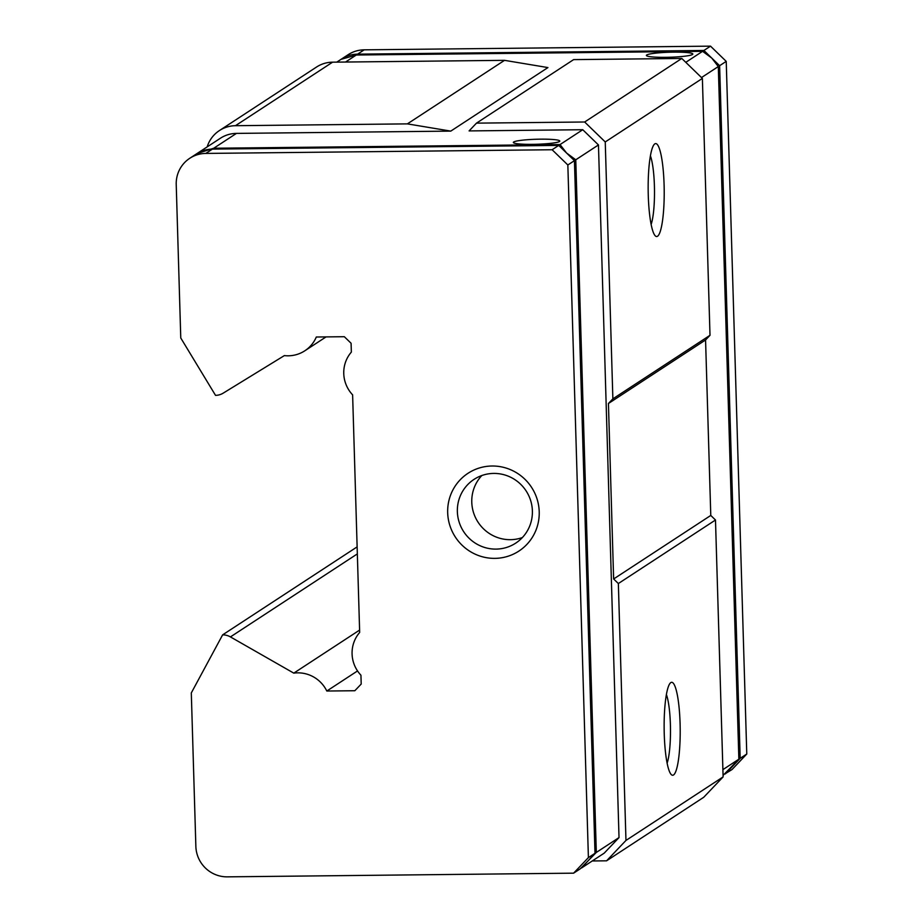 <?xml version="1.0" encoding="UTF-8"?>
<svg xmlns="http://www.w3.org/2000/svg" width="923" height="923" viewBox="0 0 923 923"><rect width="100%" height="100%" fill="white"/><g stroke="black" fill="none" stroke-linecap="round" stroke-linejoin="round"><path stroke-width="1.38" d="M573.598 873.17L227.289 876.85A30.978 30.332 -123.2 0 1 195.861 846.391L191.303 692.931L222.628 634.862A15.495 15.16 56.8 0 1 230.438 636.916L293.791 673.132A31.924 31.255 56.8 0 1 326.811 691.027L354.836 690.727L361.205 684.047L360.939 675.209A31.89 31.22 56.8 0 1 359.67 632.451L352.621 394.859A31.89 31.22 56.8 0 1 351.351 352.101L351.086 343.264L344.337 336.71L316.312 337.01A31.924 31.255 56.8 0 1 304.809 350.798A31.924 31.255 56.8 0 1 288.276 355.805A31.924 31.255 56.8 0 1 284.365 355.597L223.204 393.14A15.495 15.16 -123.2 0 1 215.521 395.356L180.77 337.991L176.224 184.531A30.978 30.332 -123.2 0 1 189.78 158.283L196.368 153.968A30.978 30.332 56.8 0 1 212.417 149.111L558.727 145.419L552.127 149.745L567.841 164.975L588.401 857.617L573.598 873.17L580.198 868.855L596.316 852.437L619.021 837.588L604.219 853.14L581.525 867.989L595 853.302L574.441 160.66L567.841 164.975M494.82 558.369A46.473 45.492 56.8 0 1 447.678 512.68A46.473 45.492 56.8 0 1 492.086 466.011A46.473 45.492 56.8 0 1 539.217 511.711A46.473 45.492 56.8 0 1 494.82 558.369M493.759 473.418A38.085 37.278 -123.2 0 0 474.041 479.383A38.085 37.278 -123.2 0 0 459.135 522.083A38.085 37.278 -123.2 0 0 496.009 549.104A38.085 37.278 -123.2 0 0 515.726 543.128A38.085 37.278 -123.2 0 0 530.621 500.439A38.085 37.278 -123.2 0 0 493.759 473.418M540.532 139.165A23.237 2.504 -1.7 0 0 513.35 142.442A23.237 2.504 -1.7 0 0 532.617 144.346A23.237 2.504 -1.7 0 0 559.799 141.069A23.237 2.504 -1.7 0 0 540.532 139.165M673.571 52.15A23.237 2.504 -1.7 0 0 646.388 55.426A23.237 2.504 -1.7 0 0 665.656 57.33A23.237 2.504 -1.7 0 0 692.838 54.053A23.237 2.504 -1.7 0 0 673.571 52.15M481.806 475.541A38.085 37.278 -123.2 0 0 471.78 502.227A38.085 37.278 -123.2 0 0 510.407 539.678A38.085 37.278 -123.2 0 0 522.36 537.555M651.142 224.427A38.085 6.576 89.4 0 0 654.407 185.904A38.085 6.576 89.4 0 0 650.403 155.814M657.557 236.242A46.473 8.019 89.4 0 0 664.099 184.888A46.473 8.019 89.4 0 0 654.811 143.884A46.473 8.019 89.4 0 0 654.292 144.334A46.473 8.019 89.4 0 0 648.165 190.15A46.473 8.019 89.4 0 0 655.261 235.827A46.473 8.019 89.4 0 0 657.557 236.242M667.121 763.148A38.085 6.576 89.4 0 0 670.398 724.624A38.085 6.576 89.4 0 0 666.394 694.534M673.548 774.962A46.473 8.019 89.4 0 0 680.089 723.609A46.473 8.019 89.4 0 0 670.802 682.605A46.473 8.019 89.4 0 0 670.283 683.055A46.473 8.019 89.4 0 0 664.145 728.87A46.473 8.019 89.4 0 0 671.252 774.547A46.473 8.019 89.4 0 0 673.548 774.962M724.924 773.901L731.985 769.574L746.776 754.022L726.228 61.38L710.514 46.15L364.193 49.83A30.978 30.332 -123.2 0 0 348.156 54.688L341.556 59.003A30.978 30.332 -123.2 0 0 341.279 59.187M222.628 634.862L357.132 546.878M293.791 673.132L359.601 630.086M326.811 691.027L357.536 670.929M336.78 62.129L341.037 59.349L356.278 55.011L702.588 51.33L685.789 62.326M710.514 46.15L703.914 50.465L357.593 54.145A30.978 30.332 -123.2 0 0 341.556 59.003M746.776 754.022L740.177 758.337L719.628 65.695L726.228 61.38M552.127 149.745L205.817 153.426A30.978 30.332 -123.2 0 0 189.78 158.283M592.254 860.963L606.584 860.813L625.967 840.438L618.352 583.544L613.633 578.975L608.43 403.501L612.872 398.84L605.246 141.946L584.663 121.998L476.487 123.14L469.092 130.916L582.748 129.716L560.053 144.565L213.732 148.245L196.887 153.622L220.389 138.254A30.978 30.332 56.8 0 1 236.438 133.397L450.782 131.112L547.927 67.575L504.523 60.341L332.592 62.176A30.978 30.332 -123.2 0 0 316.543 67.033L219.409 130.57A30.978 30.332 -123.2 0 0 207.179 146.895M450.782 131.112L407.378 123.878L235.446 125.701A30.978 30.332 -123.2 0 0 219.409 130.57M719.628 65.695L703.914 50.465M725.386 773.889L740.177 758.337M723.067 775.412L738.861 759.202L718.302 66.56L701.492 77.555M588.401 857.617L595 853.302M504.523 60.341L407.378 123.878M582.748 129.716L598.462 144.946L575.767 159.794L566.584 153.033L560.053 144.565M598.462 144.946L619.021 837.588M476.487 123.14L573.633 59.614L681.797 58.461L584.663 121.998M606.584 860.813L703.73 797.276L723.113 776.901L715.487 520.007L710.779 515.438L705.564 339.976L710.006 335.303L702.38 78.409L681.797 58.461M702.588 51.33L711.771 58.08L718.302 66.56M722.894 769.644L738.861 759.202M558.727 145.419L574.441 160.66M575.767 159.794L596.316 852.437M702.38 78.409L605.246 141.946M710.006 335.303L612.872 398.84M608.43 403.501L705.564 339.976M710.779 515.438L613.633 578.975M618.352 583.544L715.487 520.007M723.113 776.901L625.967 840.438M357.339 553.904L230.438 636.916M345.548 62.037L356.278 55.011M357.593 54.145L364.193 49.83M205.817 153.426L212.417 149.111M213.732 148.245L236.438 133.397M235.446 125.701L332.592 62.176M326.05 336.907L304.809 350.798"/></g></svg>

